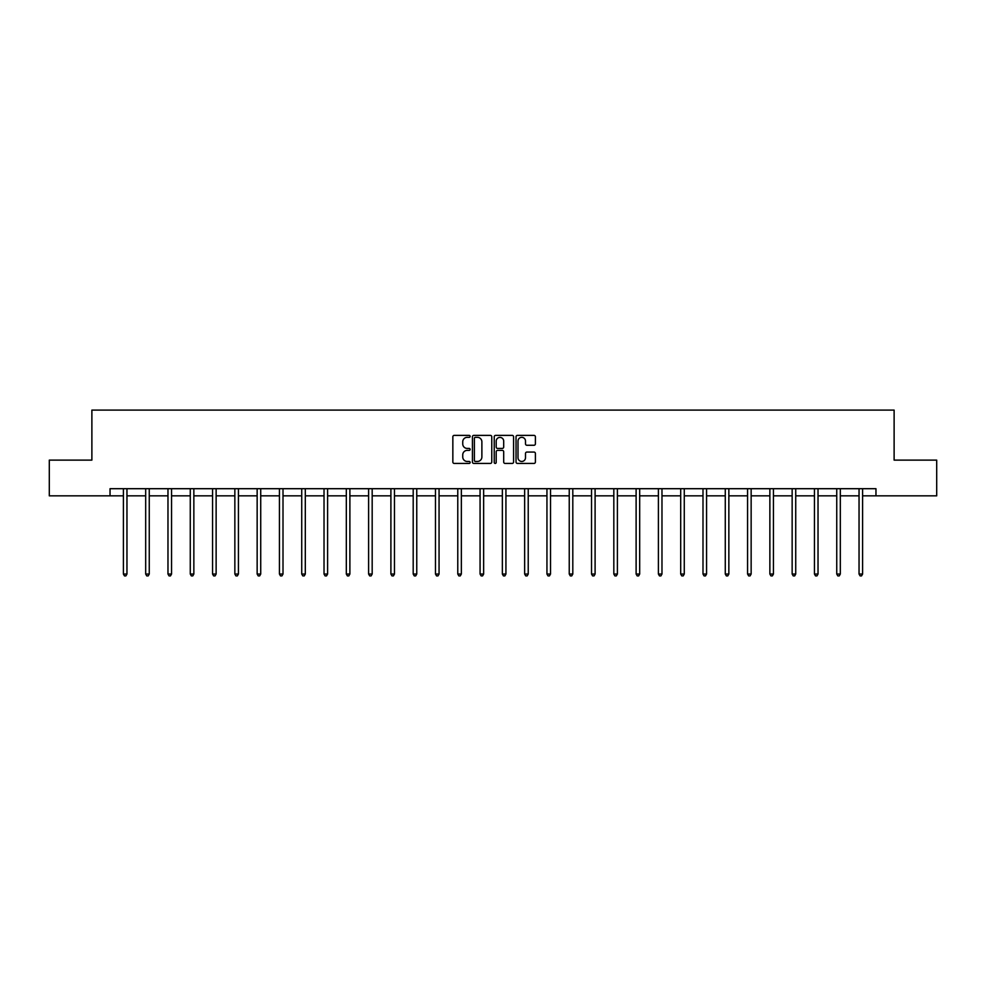 <?xml version="1.0" encoding="UTF-8"?>
<svg xmlns="http://www.w3.org/2000/svg" width="986" height="986" viewBox="0 0 986 986"><rect width="100%" height="100%" fill="white"/><g stroke="black" fill="none" stroke-linecap="round" stroke-linejoin="round"><path stroke-width="1.48" d="M470.137 436.354A0.986 0.986 0 0 0 469.151 435.381L454.25 435.381A1.405 1.405 0 0 0 452.845 436.773L452.845 462.027A1.405 1.405 0 0 0 454.25 463.432L469.151 463.432A0.986 0.986 0 0 0 470.137 462.446A0.986 0.986 0 0 0 469.151 461.46L467.228 461.46A4.486 4.486 0 0 1 462.742 456.974L462.742 454.866A4.486 4.486 0 0 1 467.228 450.38L469.151 450.38A0.986 0.986 0 0 0 470.137 449.406A0.986 0.986 0 0 0 469.151 448.42L467.228 448.42A4.486 4.486 0 0 1 462.742 443.934L462.742 441.827A4.486 4.486 0 0 1 467.228 437.34L469.151 437.34A0.986 0.986 0 0 0 470.137 436.354M533.993 445.265A1.405 1.405 0 0 0 535.398 443.86L535.398 436.773A1.405 1.405 0 0 0 533.993 435.381L517.44 435.381A1.405 1.405 0 0 0 516.035 436.773L516.035 462.027A1.405 1.405 0 0 0 517.44 463.432L533.993 463.432A1.405 1.405 0 0 0 535.398 462.027L535.398 453.474A1.405 1.405 0 0 0 533.993 452.069L526.906 452.069A1.405 1.405 0 0 0 525.501 453.474L525.501 457.714A3.747 3.747 0 0 1 521.754 461.46A3.747 3.747 0 0 1 518.007 457.714L518.007 441.087A3.747 3.747 0 0 1 521.754 437.34A3.747 3.747 0 0 1 525.501 441.087L525.501 443.86A1.405 1.405 0 0 0 526.906 445.265L533.993 445.265M110.038 495.847L49.3 495.847L49.3 460.117L91.883 460.117L91.883 410.102L894.117 410.102L894.117 460.117L936.7 460.117L936.7 495.847L875.962 495.847L875.962 488.699L110.038 488.699L110.038 495.847L123.398 495.847M491.767 436.773A1.405 1.405 0 0 0 490.375 435.381L473.822 435.381A1.405 1.405 0 0 0 472.417 436.773L472.417 462.027A1.405 1.405 0 0 0 473.822 463.432L490.375 463.432A1.405 1.405 0 0 0 491.767 462.027L491.767 436.773M495.625 435.381L512.178 435.381A1.405 1.405 0 0 1 513.583 436.773L513.583 462.027A1.405 1.405 0 0 1 512.178 463.432L505.103 463.432A1.405 1.405 0 0 1 503.698 462.027L503.698 451.785A1.405 1.405 0 0 0 502.293 450.38L497.597 450.38A1.405 1.405 0 0 0 496.192 451.785L496.192 462.446A0.986 0.986 0 0 1 495.206 463.432A0.986 0.986 0 0 1 494.232 462.446L494.232 436.773A1.405 1.405 0 0 1 495.625 435.381M126.96 495.847L145.681 495.847M149.256 495.847L167.977 495.847M171.552 495.847L190.273 495.847M193.848 495.847L212.557 495.847M216.131 495.847L234.853 495.847M238.427 495.847L257.149 495.847M260.723 495.847L279.432 495.847M283.007 495.847L301.728 495.847M305.303 495.847L324.024 495.847M327.599 495.847L346.32 495.847M349.882 495.847L368.604 495.847M372.178 495.847L390.9 495.847M394.474 495.847L413.196 495.847M416.758 495.847L435.479 495.847M439.053 495.847L457.775 495.847M461.349 495.847L480.071 495.847M483.645 495.847L502.355 495.847M505.929 495.847L524.651 495.847M528.225 495.847L546.947 495.847M550.521 495.847L569.242 495.847M572.804 495.847L591.526 495.847M595.1 495.847L613.822 495.847M617.396 495.847L636.118 495.847M639.68 495.847L658.402 495.847M661.976 495.847L680.697 495.847M684.272 495.847L702.993 495.847M706.568 495.847L725.277 495.847M728.851 495.847L747.573 495.847M751.147 495.847L769.869 495.847M773.443 495.847L792.152 495.847M795.727 495.847L814.448 495.847M818.023 495.847L836.744 495.847M840.318 495.847L859.04 495.847M862.602 495.847L875.962 495.847M475.363 437.34A0.986 0.986 0 0 0 474.377 438.326L474.377 460.487A0.986 0.986 0 0 0 475.363 461.46L477.397 461.46A4.486 4.486 0 0 0 481.883 456.974L481.883 441.827A4.486 4.486 0 0 0 477.397 437.34L475.363 437.34M503.698 441.161A3.747 3.747 0 0 0 499.939 437.414A3.747 3.747 0 0 0 496.192 441.161L496.192 447.015A1.405 1.405 0 0 0 497.597 448.42L502.293 448.42A1.405 1.405 0 0 0 503.698 447.015L503.698 441.161M127.157 488.699L127.071 488.908A1.43 1.43 0 0 0 126.96 489.438L126.96 574.037L123.398 574.037L123.398 489.438A1.43 1.43 0 0 0 123.287 488.908L123.201 488.699M126.96 574.037L125.888 575.898L124.47 575.898L123.398 574.037M149.441 488.699L149.367 488.908A1.43 1.43 0 0 0 149.256 489.438L149.256 574.037L145.681 574.037L145.681 489.438A1.43 1.43 0 0 0 145.583 488.908L145.497 488.699M149.256 574.037L148.183 575.898L146.754 575.898L145.681 574.037M171.737 488.699L171.65 488.908A1.43 1.43 0 0 0 171.552 489.438L171.552 574.037L167.977 574.037L167.977 489.438A1.43 1.43 0 0 0 167.879 488.908L167.793 488.699M171.552 574.037L170.479 575.898L169.05 575.898L167.977 574.037M194.032 488.699L193.946 488.908A1.43 1.43 0 0 0 193.848 489.438L193.848 574.037L190.273 574.037L190.273 489.438A1.43 1.43 0 0 0 190.162 488.908L190.076 488.699M193.848 574.037L192.775 575.898L191.346 575.898L190.273 574.037M216.316 488.699L216.242 488.908A1.43 1.43 0 0 0 216.131 489.438L216.131 574.037L212.557 574.037L212.557 489.438A1.43 1.43 0 0 0 212.458 488.908L212.372 488.699M216.131 574.037L215.059 575.898L213.629 575.898L212.557 574.037M238.612 488.699L238.526 488.908A1.43 1.43 0 0 0 238.427 489.438L238.427 574.037L234.853 574.037L234.853 489.438A1.43 1.43 0 0 0 234.754 488.908L234.668 488.699M238.427 574.037L237.355 575.898L235.925 575.898L234.853 574.037M260.908 488.699L260.822 488.908A1.43 1.43 0 0 0 260.723 489.438L260.723 574.037L257.149 574.037L257.149 489.438A1.43 1.43 0 0 0 257.038 488.908L256.964 488.699M260.723 574.037L259.651 575.898L258.221 575.898L257.149 574.037M283.204 488.699L283.118 488.908A1.43 1.43 0 0 0 283.007 489.438L283.007 574.037L279.432 574.037L279.432 489.438A1.43 1.43 0 0 0 279.334 488.908L279.248 488.699M283.007 574.037L281.934 575.898L280.505 575.898L279.432 574.037M305.487 488.699L305.401 488.908A1.43 1.43 0 0 0 305.303 489.438L305.303 574.037L301.728 574.037L301.728 489.438A1.43 1.43 0 0 0 301.63 488.908L301.543 488.699M305.303 574.037L304.23 575.898L302.801 575.898L301.728 574.037M327.783 488.699L327.697 488.908A1.43 1.43 0 0 0 327.599 489.438L327.599 574.037L324.024 574.037L324.024 489.438A1.43 1.43 0 0 0 323.913 488.908L323.839 488.699M327.599 574.037L326.526 575.898L325.097 575.898L324.024 574.037M350.079 488.699L349.993 488.908A1.43 1.43 0 0 0 349.882 489.438L349.882 574.037L346.32 574.037L346.32 489.438A1.43 1.43 0 0 0 346.209 488.908L346.123 488.699M349.882 574.037L348.81 575.898L347.392 575.898L346.32 574.037M372.363 488.699L372.277 488.908A1.43 1.43 0 0 0 372.178 489.438L372.178 574.037L368.604 574.037L368.604 489.438A1.43 1.43 0 0 0 368.505 488.908L368.419 488.699M372.178 574.037L371.106 575.898L369.676 575.898L368.604 574.037M394.659 488.699L394.573 488.908A1.43 1.43 0 0 0 394.474 489.438L394.474 574.037L390.9 574.037L390.9 489.438A1.43 1.43 0 0 0 390.801 488.908L390.715 488.699M394.474 574.037L393.402 575.898L391.972 575.898L390.9 574.037M416.955 488.699L416.868 488.908A1.43 1.43 0 0 0 416.758 489.438L416.758 574.037L413.196 574.037L413.196 489.438A1.43 1.43 0 0 0 413.085 488.908L412.998 488.699M416.758 574.037L415.698 575.898L414.268 575.898L413.196 574.037M439.238 488.699L439.164 488.908A1.43 1.43 0 0 0 439.053 489.438L439.053 574.037L435.479 574.037L435.479 489.438A1.43 1.43 0 0 0 435.381 488.908L435.294 488.699M439.053 574.037L437.981 575.898L436.551 575.898L435.479 574.037M461.534 488.699L461.448 488.908A1.43 1.43 0 0 0 461.349 489.438L461.349 574.037L457.775 574.037L457.775 489.438A1.43 1.43 0 0 0 457.677 488.908L457.59 488.699M461.349 574.037L460.277 575.898L458.847 575.898L457.775 574.037M483.83 488.699L483.744 488.908A1.43 1.43 0 0 0 483.645 489.438L483.645 574.037L480.071 574.037L480.071 489.438A1.43 1.43 0 0 0 479.96 488.908L479.874 488.699M483.645 574.037L482.573 575.898L481.143 575.898L480.071 574.037M506.126 488.699L506.04 488.908A1.43 1.43 0 0 0 505.929 489.438L505.929 574.037L502.355 574.037L502.355 489.438A1.43 1.43 0 0 0 502.256 488.908L502.17 488.699M505.929 574.037L504.857 575.898L503.427 575.898L502.355 574.037M528.41 488.699L528.323 488.908A1.43 1.43 0 0 0 528.225 489.438L528.225 574.037L524.651 574.037L524.651 489.438A1.43 1.43 0 0 0 524.552 488.908L524.466 488.699M528.225 574.037L527.153 575.898L525.723 575.898L524.651 574.037M550.706 488.699L550.619 488.908A1.43 1.43 0 0 0 550.521 489.438L550.521 574.037L546.947 574.037L546.947 489.438A1.43 1.43 0 0 0 546.836 488.908L546.762 488.699M550.521 574.037L549.448 575.898L548.019 575.898L546.947 574.037M573.002 488.699L572.915 488.908A1.43 1.43 0 0 0 572.804 489.438L572.804 574.037L569.242 574.037L569.242 489.438A1.43 1.43 0 0 0 569.132 488.908L569.045 488.699M572.804 574.037L571.732 575.898L570.302 575.898L569.242 574.037M595.285 488.699L595.199 488.908A1.43 1.43 0 0 0 595.1 489.438L595.1 574.037L591.526 574.037L591.526 489.438A1.43 1.43 0 0 0 591.427 488.908L591.341 488.699M595.1 574.037L594.028 575.898L592.598 575.898L591.526 574.037M617.581 488.699L617.495 488.908A1.43 1.43 0 0 0 617.396 489.438L617.396 574.037L613.822 574.037L613.822 489.438A1.43 1.43 0 0 0 613.723 488.908L613.637 488.699M617.396 574.037L616.324 575.898L614.894 575.898L613.822 574.037M639.877 488.699L639.791 488.908A1.43 1.43 0 0 0 639.68 489.438L639.68 574.037L636.118 574.037L636.118 489.438A1.43 1.43 0 0 0 636.007 488.908L635.921 488.699M639.68 574.037L638.608 575.898L637.19 575.898L636.118 574.037M662.161 488.699L662.087 488.908A1.43 1.43 0 0 0 661.976 489.438L661.976 574.037L658.402 574.037L658.402 489.438A1.43 1.43 0 0 0 658.303 488.908L658.217 488.699M661.976 574.037L660.903 575.898L659.474 575.898L658.402 574.037M684.457 488.699L684.37 488.908A1.43 1.43 0 0 0 684.272 489.438L684.272 574.037L680.697 574.037L680.697 489.438A1.43 1.43 0 0 0 680.599 488.908L680.513 488.699M684.272 574.037L683.199 575.898L681.77 575.898L680.697 574.037M706.752 488.699L706.666 488.908A1.43 1.43 0 0 0 706.568 489.438L706.568 574.037L702.993 574.037L702.993 489.438A1.43 1.43 0 0 0 702.882 488.908L702.796 488.699M706.568 574.037L705.495 575.898L704.066 575.898L702.993 574.037M729.036 488.699L728.962 488.908A1.43 1.43 0 0 0 728.851 489.438L728.851 574.037L725.277 574.037L725.277 489.438A1.43 1.43 0 0 0 725.178 488.908L725.092 488.699M728.851 574.037L727.779 575.898L726.349 575.898L725.277 574.037M751.332 488.699L751.246 488.908A1.43 1.43 0 0 0 751.147 489.438L751.147 574.037L747.573 574.037L747.573 489.438A1.43 1.43 0 0 0 747.474 488.908L747.388 488.699M751.147 574.037L750.075 575.898L748.645 575.898L747.573 574.037M773.628 488.699L773.542 488.908A1.43 1.43 0 0 0 773.443 489.438L773.443 574.037L769.869 574.037L769.869 489.438A1.43 1.43 0 0 0 769.758 488.908L769.684 488.699M773.443 574.037L772.371 575.898L770.941 575.898L769.869 574.037M795.924 488.699L795.838 488.908A1.43 1.43 0 0 0 795.727 489.438L795.727 574.037L792.152 574.037L792.152 489.438A1.43 1.43 0 0 0 792.054 488.908L791.968 488.699M795.727 574.037L794.654 575.898L793.225 575.898L792.152 574.037M818.207 488.699L818.121 488.908A1.43 1.43 0 0 0 818.023 489.438L818.023 574.037L814.448 574.037L814.448 489.438A1.43 1.43 0 0 0 814.35 488.908L814.263 488.699M818.023 574.037L816.95 575.898L815.521 575.898L814.448 574.037M840.503 488.699L840.417 488.908A1.43 1.43 0 0 0 840.318 489.438L840.318 574.037L836.744 574.037L836.744 489.438A1.43 1.43 0 0 0 836.633 488.908L836.559 488.699M840.318 574.037L839.246 575.898L837.817 575.898L836.744 574.037M862.799 488.699L862.713 488.908A1.43 1.43 0 0 0 862.602 489.438L862.602 574.037L859.04 574.037L859.04 489.438A1.43 1.43 0 0 0 858.929 488.908L858.843 488.699M862.602 574.037L861.53 575.898L860.112 575.898L859.04 574.037"/></g></svg>
